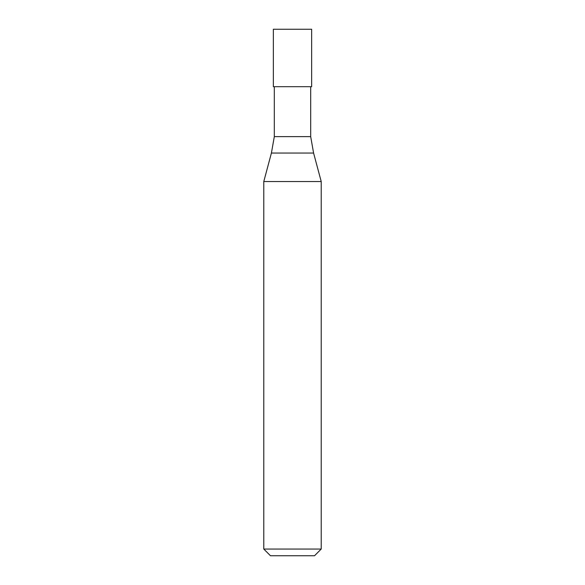 <?xml version="1.0" encoding="UTF-8"?>
<svg xmlns="http://www.w3.org/2000/svg" width="585" height="585" viewBox="0 0 585 585"><rect width="100%" height="100%" fill="white"/><g stroke="black" fill="none" stroke-linecap="round" stroke-linejoin="round"><path stroke-width="0.88" d="M311.644 29.25L273.356 29.25L273.356 86.69L311.644 86.69L311.644 29.25M310.686 86.69L310.686 136.619L274.314 136.619L271.411 153.051L313.589 153.051L321.216 181.533L263.784 181.533L263.784 549.052L321.216 549.052L321.216 181.533M321.216 549.052L314.518 555.75L270.482 555.75L263.784 549.052M310.686 136.619L313.589 153.051M274.314 86.69L274.314 136.619M271.411 153.051L263.784 181.533"/></g></svg>
